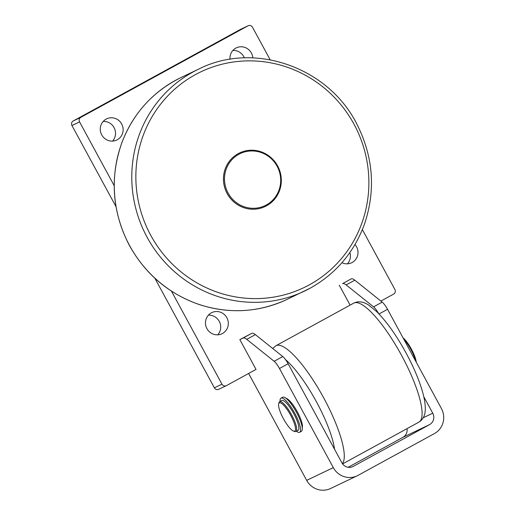 <?xml version="1.0" encoding="UTF-8"?>
<svg xmlns="http://www.w3.org/2000/svg" width="515" height="515" viewBox="0 0 515 515"><rect width="100%" height="100%" fill="white"/><g stroke="black" fill="none" stroke-linecap="round" stroke-linejoin="round"><path stroke-width="0.77" d="M280.096 401.462A19.448 4.828 61.3 0 1 280.971 398.159A19.448 4.828 61.3 0 1 294.548 412.895A19.448 4.828 61.3 0 1 299.646 432.278A19.448 4.828 61.3 0 1 296.37 431.216M299.646 432.278L301.378 431.325A19.448 4.828 -118.7 0 0 296.28 411.949A19.448 4.828 -118.7 0 0 282.703 397.213L280.971 398.159M416.262 362.187A16.113 4.004 -118.7 0 0 403.026 337.821M403.728 339.102A16.956 4.21 61.3 0 1 415.605 360.989M293.621 431.139L294.689 431.493A16.956 4.21 -118.7 0 0 294.812 431.531A16.956 4.21 -118.7 0 0 295.906 431.473A16.956 4.21 -118.7 0 0 292.398 416.345A16.956 4.21 -118.7 0 0 280.714 401.661A16.956 4.21 -118.7 0 0 279.619 401.719A16.956 4.21 -118.7 0 0 278.943 402.736L278.667 403.818A16.113 4.004 61.3 0 1 280.347 402.801A16.113 4.004 61.3 0 1 292.346 418.598A16.113 4.004 61.3 0 1 293.621 431.139A16.113 4.004 61.3 0 1 283.533 418.907A16.113 4.004 61.3 0 1 278.667 403.818M279.619 401.719L281.782 400.535A16.956 4.21 61.3 0 1 282.877 400.477A16.956 4.21 61.3 0 1 294.554 415.161A16.956 4.21 61.3 0 1 298.069 430.289L295.906 431.473M239.61 152.936A29.677 28.75 64.5 0 0 239.591 152.949A29.677 28.75 64.5 0 0 227.147 193.537A29.677 28.75 64.5 0 0 265.141 206.521A29.677 28.75 64.5 0 0 265.161 206.515M277.624 165.914A29.677 28.75 64.5 0 0 239.63 152.929A29.677 28.75 64.5 0 0 227.186 193.524A29.677 28.75 64.5 0 0 265.18 206.502A29.677 28.75 64.5 0 0 277.624 165.914M277.096 166.216A28.834 27.926 -115.5 0 1 252.26 208.272A28.834 27.926 -115.5 0 1 228.435 164.388A28.834 27.926 -115.5 0 1 277.096 166.216M351.224 278.873L342.578 283.611A20.349 5.053 61.3 0 1 346.157 284.917L354.809 280.179A20.349 5.053 -118.7 0 0 351.224 278.873L342.578 283.611M354.809 280.179L382.207 302.125L373.562 306.856A10.178 2.53 61.3 0 1 378.66 313.603M154.886 278.267L214.369 387.821A3.393 3.283 64.5 0 0 218.708 389.308L226.323 385.677A3.393 3.283 -115.5 0 0 226.484 385.593L256.026 369.422L239.842 339.617L243.144 338.04A20.349 5.053 61.3 0 1 246.73 339.346L255.376 334.615L282.78 356.554L274.135 361.285A10.178 2.53 61.3 0 1 279.478 368.489L333.314 467.646A18.656 18.07 -115.5 0 0 357.198 475.809A18.656 18.07 -115.5 0 0 358.067 475.358L434.441 433.553A18.656 18.07 64.5 0 0 441.394 408.479L387.557 309.322A10.178 2.53 -118.7 0 0 382.207 302.125M350.103 305.131L339.269 285.181M423.781 396.692L432.748 413.21L423.272 417.729M373.562 306.856L346.157 284.917M255.376 334.615A20.349 5.053 -118.7 0 0 251.79 333.308L239.842 339.617M274.135 361.285L246.73 339.346M357.198 475.809L330.553 488.516A18.656 18.07 -115.5 0 1 306.67 480.353L248.636 373.465M286.037 398.314A17.214 4.274 61.3 0 1 297.116 411.427A17.214 4.274 61.3 0 1 302.247 427.875M432.748 413.21A8.478 8.214 64.5 0 1 429.587 424.611L353.213 466.416A8.478 8.214 -115.5 0 1 341.966 462.914L288.123 363.751A10.178 2.53 -118.7 0 0 282.78 356.554M348.159 467.305L402.942 437.319A8.478 8.214 64.5 0 0 407.037 428.641M226.323 385.677A3.393 3.283 -115.5 0 1 221.978 384.19L171.456 291.142M114.188 185.664L79.567 121.901A3.393 3.283 -115.5 0 1 80.829 117.336L247.992 25.834A3.393 3.283 -115.5 0 1 252.492 27.231L270.169 59.791M248.153 25.75L240.537 29.381A3.393 3.283 64.5 0 0 240.376 29.464L73.22 120.974A3.393 3.283 64.5 0 0 71.952 125.531L115.984 206.624M362.38 229.613L394.908 289.527A3.393 3.283 -115.5 0 1 393.64 294.084L380.888 301.063M217.774 334.827A11.729 11.362 64.5 0 0 219.248 321.354A11.729 11.362 64.5 0 0 208.395 315.161M206.927 328.634A11.729 11.362 -115.5 0 1 211.845 312.586A11.729 11.362 -115.5 0 1 226.864 317.723A11.729 11.362 -115.5 0 1 221.946 333.765A11.729 11.362 -115.5 0 1 206.927 328.634M347.471 263.828A11.729 11.362 64.5 0 0 349.872 252.562M355.015 244.516A11.729 11.362 -115.5 0 1 356.554 246.724A11.729 11.362 -115.5 0 1 351.636 262.766A11.729 11.362 -115.5 0 1 341.928 262.708M244.355 57.905A11.729 11.362 64.5 0 0 243.75 56.618A11.729 11.362 64.5 0 0 232.902 50.425M230.025 59.328A11.729 11.362 -115.5 0 1 236.346 47.85A11.729 11.362 -115.5 0 1 251.365 52.981A11.729 11.362 -115.5 0 1 252.801 57.899M112.585 141.084A11.729 11.362 64.5 0 0 114.06 127.611A11.729 11.362 64.5 0 0 103.206 121.424M101.732 134.898A11.729 11.362 -115.5 0 1 106.65 118.849A11.729 11.362 -115.5 0 1 121.669 123.98A11.729 11.362 -115.5 0 1 116.751 140.029A11.729 11.362 -115.5 0 1 101.732 134.898M285.529 359.612A61.053 15.16 61.3 0 1 316.455 401.855A61.053 15.16 61.3 0 1 334.576 449.312M342.404 463.635A67.838 16.847 -118.7 0 0 323.742 397.973A67.838 16.847 -118.7 0 0 276.149 345.623A67.838 16.847 -118.7 0 0 275.943 345.726L272.686 348.475M275.943 345.726L353.754 303.129A67.838 16.847 61.3 0 1 353.966 303.026A67.838 16.847 61.3 0 1 401.558 355.376A67.838 16.847 61.3 0 1 418.907 422.139L342.597 463.912M150.773 235.349A119.564 115.811 -115.5 0 1 195.32 74.669A119.564 115.811 -115.5 0 1 353.96 124.121A119.564 115.811 -115.5 0 1 309.412 284.801A119.564 115.811 -115.5 0 1 150.773 235.349M287.022 299.427A122.956 119.094 -115.5 0 1 129.619 245.642A122.956 119.094 -115.5 0 1 181.164 77.469C153.232 91.252 133.514 112.849 122.01 142.262C109.637 177.224 112.019 211.478 129.162 245.011C145.275 274.154 168.83 294.065 199.826 304.745C229.806 314.176 258.871 312.405 287.022 299.427L310.281 288.136C336.256 273.51 354.391 251.977 364.684 223.536C375.705 190.119 373.317 157.397 357.507 125.377C329.368 67.368 254.133 40.878 198.674 69.113A122.956 119.094 64.5 0 0 147.129 237.293A122.956 119.094 64.5 0 0 304.532 291.078A122.956 119.094 64.5 0 0 310.268 288.143M251.79 333.308L243.144 338.04M333.314 467.646L306.67 480.353M279.478 368.489L288.123 363.751M379.027 313.989L387.557 309.322M352.415 466.802L353.213 466.416M429.587 424.611L402.942 437.319M221.978 384.19L214.369 387.821M71.952 125.531L79.567 121.901M80.829 117.336L73.22 120.974M240.376 29.464L247.992 25.834M353.754 303.129C358.176 300.927 363.075 301.526 368.437 304.925L376.542 311.472C386.488 321.392 396.312 335.188 406 352.865C413.114 366.03 418.425 378.338 421.94 389.784C424.218 397.239 425.345 403.638 425.3 408.994C425.274 415.18 423.137 419.564 418.907 422.139M181.164 77.469L198.674 69.113"/></g></svg>
